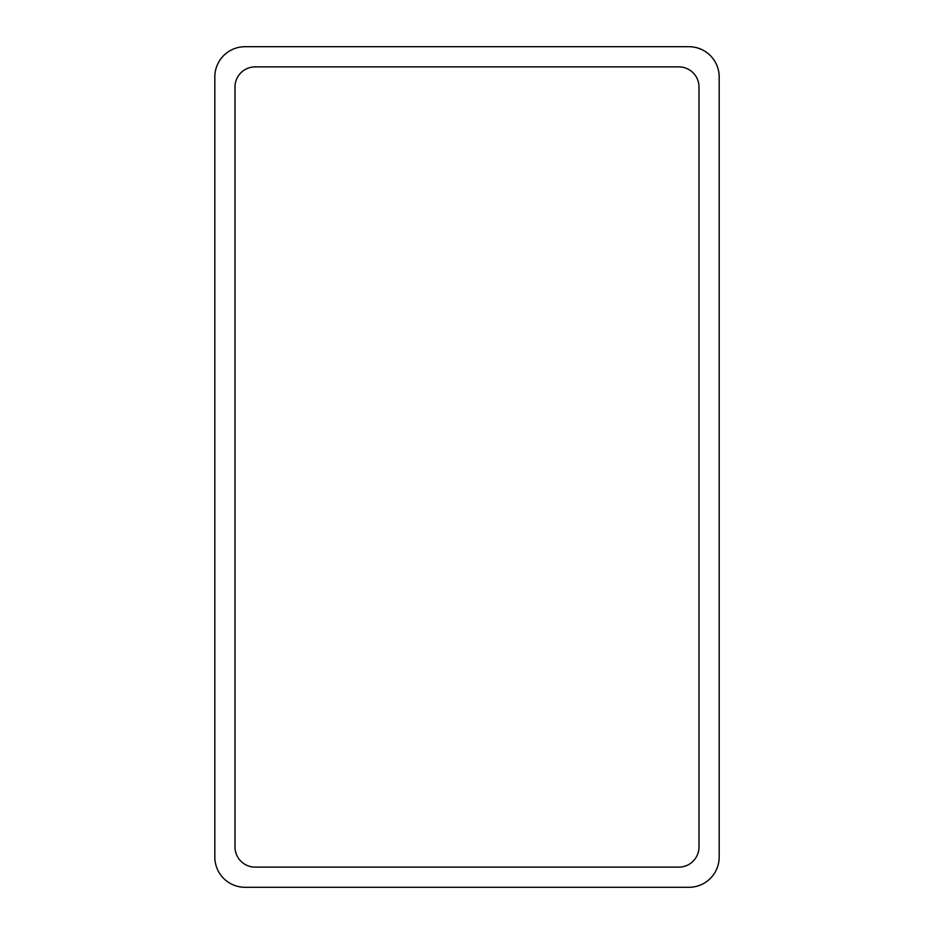 <?xml version="1.0" encoding="UTF-8"?>
<svg xmlns="http://www.w3.org/2000/svg" width="934" height="934" viewBox="0 0 934 934"><rect width="100%" height="100%" fill="white"/><g stroke="black" fill="none" stroke-linecap="round" stroke-linejoin="round"><path stroke-width="1.4" d="M245.082 46.7L688.918 46.7A30.262 30.262 0 0 1 719.18 76.962L719.18 857.038A30.262 30.262 0 0 1 688.918 887.3L245.082 887.3A30.262 30.262 0 0 1 214.82 857.038L214.82 76.962A30.262 30.262 0 0 1 245.082 46.7M234.994 846.951L234.994 87.049A20.174 20.174 0 0 1 255.169 66.874L678.831 66.874A20.174 20.174 0 0 1 699.006 87.049L699.006 846.951A20.174 20.174 0 0 1 678.831 867.126L255.169 867.126A20.174 20.174 0 0 1 234.994 846.951"/></g></svg>
